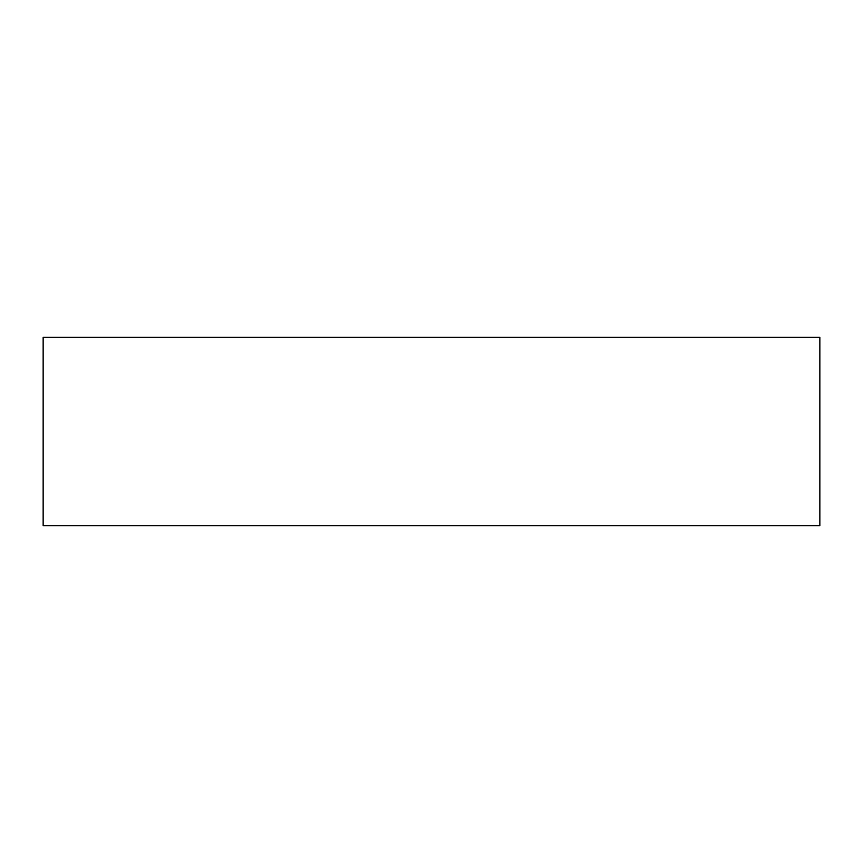 <?xml version="1.0" encoding="UTF-8"?>
<svg xmlns="http://www.w3.org/2000/svg" width="863" height="863" viewBox="0 0 863 863"><rect width="100%" height="100%" fill="white"/><g stroke="black" fill="none" stroke-linecap="round" stroke-linejoin="round"><path stroke-width="1.29" d="M43.15 337.357L819.85 337.357L819.85 525.643L43.15 525.643L43.15 337.357"/></g></svg>
